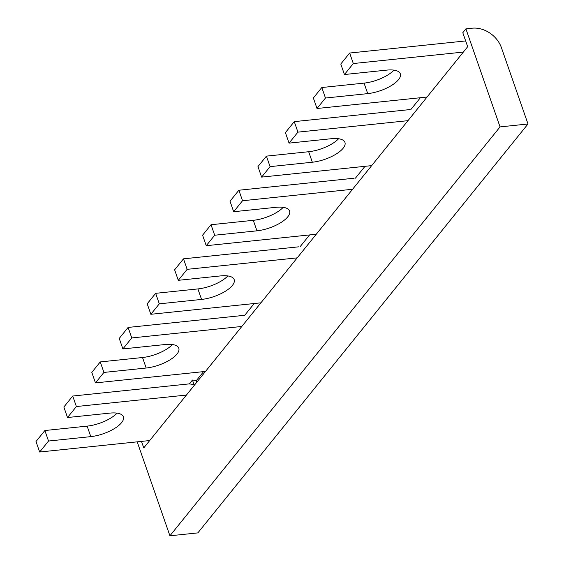 <?xml version="1.0" encoding="UTF-8"?>
<svg xmlns="http://www.w3.org/2000/svg" width="564" height="564" viewBox="0 0 564 564"><rect width="100%" height="100%" fill="white"/><g stroke="black" fill="none" stroke-linecap="round" stroke-linejoin="round"><path stroke-width="0.85" d="M463.354 52.071L353.311 63.542L349.652 53.037L464.912 41.017M407.969 120.668L297.926 132.138L294.267 121.634L409.527 109.62M186.423 395.068L76.38 406.538L72.721 396.034L187.988 384.014A12.041 9.475 38.9 0 1 194.199 385.078M149.707 440.54L39.663 452.018L36.004 441.513L44.873 430.529L87.138 426.123L90.797 436.628L48.532 441.034L39.663 452.018M76.38 406.538L67.511 417.522L109.776 413.116A24.485 9.369 -19.2 0 1 123.403 416.817A24.485 9.369 -19.2 0 1 114.252 428.668A24.485 9.369 -19.2 0 1 90.797 436.628M241.808 326.464L131.764 337.942L122.896 348.926L165.16 344.519A24.485 9.369 -19.2 0 1 178.788 348.221A24.485 9.369 -19.2 0 1 169.637 360.065A24.485 9.369 -19.2 0 1 146.182 368.024L103.917 372.43L95.464 382.9L91.805 372.395L100.258 361.926L142.523 357.52L146.182 368.024M205.515 371.422L95.464 382.9M297.2 257.868L187.149 269.338L178.28 280.322L220.545 275.916A24.485 9.369 -19.2 0 1 234.18 279.617A24.485 9.369 -19.2 0 1 225.022 291.468A24.485 9.369 -19.2 0 1 201.567 299.428L159.302 303.834L150.856 314.296L147.197 303.792L155.643 293.329L197.908 288.923L201.567 299.428M260.899 302.826L150.856 314.296M352.585 189.264L242.534 200.742L233.672 211.726L275.93 207.319A24.485 9.369 -19.2 0 1 289.565 211.021A24.485 9.369 -19.2 0 1 280.414 222.865A24.485 9.369 -19.2 0 1 256.951 230.824L214.687 235.23L206.241 245.7L202.582 235.195L211.028 224.726L253.292 220.32L256.951 230.824M316.284 234.229L206.241 245.7M371.669 165.626L261.625 177.103L257.967 166.599L266.419 156.129L308.677 151.723L312.336 162.228L270.071 166.634L261.625 177.103M297.926 132.138L289.057 143.122L331.315 138.716A24.485 9.369 -19.2 0 1 344.949 142.424A24.485 9.369 -19.2 0 1 335.799 154.268A24.485 9.369 -19.2 0 1 312.336 162.228M427.054 97.029L317.01 108.499L313.351 97.995L321.804 87.526L364.062 83.12L367.721 93.624L325.463 98.03L317.01 108.499M353.311 63.542L344.442 74.526L386.707 70.119A24.485 9.369 -19.2 0 1 400.334 73.821A24.485 9.369 -19.2 0 1 391.183 85.672A24.485 9.369 -19.2 0 1 367.721 93.624M72.721 396.034L63.852 407.018L67.511 417.522M117.058 413.137A24.485 9.369 -19.2 0 1 87.138 426.123M131.764 337.942L128.106 327.437L243.373 315.417M128.106 327.437L119.237 338.421L122.896 348.926M172.45 344.541A24.485 9.369 -19.2 0 1 142.523 357.52M187.149 269.338L183.49 258.834L298.758 246.821M183.49 258.834L174.628 269.818L178.28 280.322M227.835 275.937A24.485 9.369 -19.2 0 1 197.908 288.923M242.534 200.742L238.882 190.237L354.143 178.217M238.882 190.237L230.013 201.221L233.672 211.726M283.22 207.34A24.485 9.369 -19.2 0 1 253.292 220.32M294.267 121.634L285.398 132.618L289.057 143.122M338.604 138.744A24.485 9.369 -19.2 0 1 308.677 151.723M349.652 53.037L340.783 64.021L344.442 74.526M393.989 70.14A24.485 9.369 -19.2 0 1 364.062 83.12M48.532 441.034L44.873 430.529M103.917 372.43L100.258 361.926M159.302 303.834L155.643 293.329M214.687 235.23L211.028 224.726M270.071 166.634L266.419 156.129M325.463 98.03L321.804 87.526M465.906 28.856L500.049 126.9L527.996 123.988L501.41 47.651A24.879 19.578 38.9 0 0 472.195 28.2L465.906 28.856L462.797 32.712L467.676 46.713L143.764 447.908L141.493 441.4M189.278 383.964L192.444 380.037A24.879 19.578 -141.1 0 1 196.286 380.672L203.59 371.627M420.377 97.727L410.818 109.564M364.993 166.324L355.433 178.161M309.608 234.92L300.048 246.764M254.223 303.524L244.663 315.361M527.996 123.988L197.858 532.888L169.919 535.8L137.2 441.845M500.049 126.9L169.919 535.8M194.291 385.325L192.444 380.037M196.286 380.672L196.815 382.195"/></g></svg>
